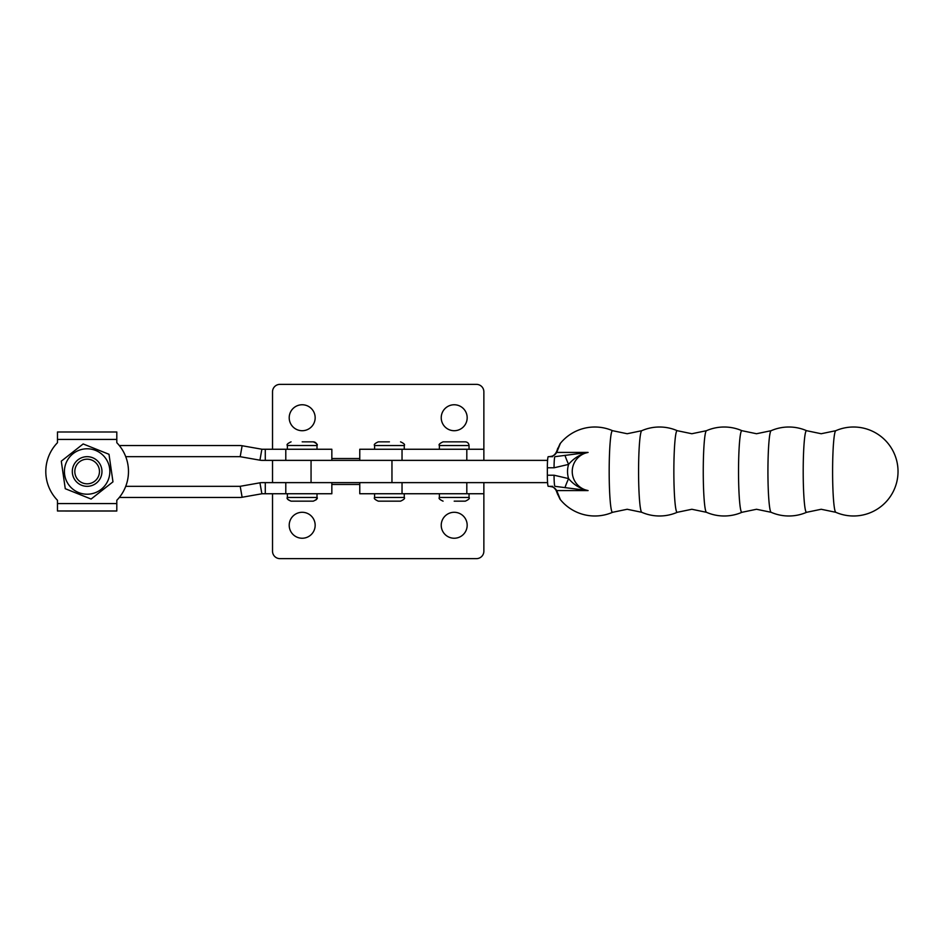 <?xml version="1.0" encoding="UTF-8"?>
<svg xmlns="http://www.w3.org/2000/svg" width="943" height="943" viewBox="0 0 943 943"><rect width="100%" height="100%" fill="white"/><g stroke="black" fill="none" stroke-linecap="round" stroke-linejoin="round"><path stroke-width="1.41" d="M454.196 404.759A12.978 12.978 0 0 0 441.23 417.737A12.978 12.978 0 0 0 454.196 430.715A12.978 12.978 0 0 0 467.174 417.737A12.978 12.978 0 0 0 454.196 404.759M302.184 404.759A12.978 12.978 0 0 0 289.206 417.737A12.978 12.978 0 0 0 302.184 430.715A12.978 12.978 0 0 0 315.162 417.737A12.978 12.978 0 0 0 302.184 404.759M483.865 460.373L483.865 391.781A7.414 7.414 0 0 0 476.451 384.367L279.941 384.367A7.414 7.414 0 0 0 272.527 391.781L272.527 449.257M454.196 538.241A12.978 12.978 0 0 1 441.23 525.263A12.978 12.978 0 0 1 454.196 512.285A12.978 12.978 0 0 1 467.174 525.263A12.978 12.978 0 0 1 454.196 538.241M302.184 538.241A12.978 12.978 0 0 1 289.206 525.263A12.978 12.978 0 0 1 302.184 512.285A12.978 12.978 0 0 1 315.162 525.263A12.978 12.978 0 0 1 302.184 538.241M359.766 482.627L359.766 493.743L483.865 493.743L483.865 551.219A7.414 7.414 0 0 1 476.451 558.633L279.941 558.633A7.414 7.414 0 0 1 272.527 551.219L272.527 493.743M311.06 482.627L272.527 482.627L272.527 460.373L311.06 460.373L311.06 482.627L391.958 482.627L391.958 460.373L311.06 460.373M547.577 460.373L391.958 460.373M547.577 482.627L391.958 482.627M287.356 445.497L317.013 445.544C316.789 443.293 315.563 442.055 313.312 441.843L302.184 441.843M119.313 445.544L239.876 445.544A12.978 12.978 0 0 1 242.127 445.744L261.871 449.222A1.851 1.851 0 0 0 262.201 449.257L285.788 449.257L285.788 460.373L331.842 460.373L331.842 449.257L285.788 449.257M119.313 497.456L239.876 497.456A12.978 12.978 0 0 0 242.127 497.256L240.194 486.305A1.851 1.851 0 0 1 239.876 486.329L125.725 486.329M285.788 493.743L331.842 493.743L331.842 482.627L285.788 482.627L285.788 493.743L262.201 493.743A1.851 1.851 0 0 0 261.871 493.778L242.127 497.256M285.788 482.627L262.201 482.627A12.978 12.978 0 0 0 259.938 482.816L240.194 486.305M125.725 456.671L239.876 456.671A1.851 1.851 0 0 1 240.194 456.695L259.938 460.184A12.978 12.978 0 0 0 262.201 460.373L285.788 460.373M316.223 499.755L313.312 501.157L291.057 501.157C285.375 498.788 288.31 498.541 287.356 497.456L317.013 497.456L316.27 499.684M400.551 501.157L378.296 501.157C374.89 499.59 373.652 498.352 374.595 497.456L404.252 497.456C405.195 498.352 403.958 499.59 400.551 501.157M389.424 441.843L378.296 441.843C374.89 443.41 373.652 444.648 374.595 445.544L374.595 449.257M439.367 493.743L439.367 497.456L469.036 497.456C469.979 498.352 468.742 499.59 465.323 501.157L454.196 501.157M439.367 445.544C438.424 444.648 439.662 443.41 443.08 441.843L465.323 441.843C467.575 442.055 468.812 443.293 469.036 445.544L439.367 445.544L439.367 449.257M483.865 449.257L359.766 449.257L359.766 460.373M87.133 459.182A12.318 12.318 0 0 0 74.815 471.5A12.318 12.318 0 0 0 87.133 483.818A12.318 12.318 0 0 0 99.463 471.5A12.318 12.318 0 0 0 87.133 459.182M87.133 486.329A14.829 14.829 0 0 1 72.305 471.5A14.829 14.829 0 0 1 87.133 456.671A14.829 14.829 0 0 1 101.962 471.5A14.829 14.829 0 0 1 87.133 486.329M83.892 449.021A22.715 22.715 0 0 0 64.654 474.742A22.715 22.715 0 0 0 90.375 493.979A22.715 22.715 0 0 0 109.612 468.258A22.715 22.715 0 0 0 83.892 449.021M83.161 443.953L61.295 461.162L65.267 488.71L91.106 499.047L112.971 481.838L108.999 454.29L83.161 443.953M641.759 512.297A44.498 44.498 0 0 0 677.263 512.297L677.263 512.297A40.82 3.3 -90 0 1 677.157 512.32A40.82 3.3 -90 0 1 673.856 471.5A40.82 3.3 -90 0 1 677.157 430.68A40.82 3.3 -90 0 1 677.263 430.703A44.498 44.498 0 0 0 641.759 430.703L641.759 430.703A40.82 3.3 90 0 0 638.576 471.5A40.82 3.3 90 0 0 641.759 512.297L627.178 509.267L612.596 512.297A40.82 3.3 -90 0 1 612.479 512.32A40.82 3.3 -90 0 1 609.178 471.5A40.82 3.3 -90 0 1 612.479 430.68A40.82 3.3 -90 0 1 612.596 430.703L612.596 430.703A44.498 44.498 0 0 0 560.048 443.764L556.205 452.381C553.553 456.483 552.751 455.952 549.298 456.671C552.374 456.589 554.684 455.174 556.217 452.428L588.078 452.428C580.263 454.22 573.768 458.204 568.594 464.392L554.06 467.787L547.353 467.787L547.353 475.213L554.06 475.213L568.594 478.608C573.768 484.796 580.263 488.78 588.078 490.572L556.7 490.572L560.283 499.389M706.555 430.68A40.82 3.3 90 0 0 706.437 430.703L706.437 430.703A40.82 3.3 90 0 0 703.254 471.5A40.82 3.3 90 0 0 706.437 512.297L706.437 512.297A40.82 3.3 90 0 0 706.555 512.32M771.103 512.297A44.498 44.498 0 0 0 806.619 512.297L806.619 512.297A40.82 3.3 -90 0 1 806.501 512.32A40.82 3.3 -90 0 1 803.2 471.5A40.82 3.3 -90 0 1 806.501 430.68A40.82 3.3 -90 0 1 806.619 430.703A44.498 44.498 0 0 0 771.103 430.703L771.103 430.703A40.82 3.3 90 0 0 767.932 471.5A40.82 3.3 90 0 0 771.103 512.297L756.522 509.267L741.941 512.297A40.82 3.3 -90 0 1 741.823 512.32A40.82 3.3 -90 0 1 738.534 471.5A40.82 3.3 -90 0 1 741.823 430.68A40.82 3.3 -90 0 1 741.941 430.703L741.941 430.703A44.498 44.498 0 0 0 706.437 430.703L691.856 433.733L677.263 430.703M835.781 512.297A44.498 44.498 0 0 0 898.031 471.5A44.498 44.498 0 0 0 835.781 430.703L835.781 430.703A40.82 3.3 90 0 0 832.598 471.5A40.82 3.3 90 0 0 835.781 512.297L821.2 509.267L806.619 512.297M806.619 430.703L821.2 433.733L835.781 430.703M552.739 486.329L548.248 486.329A11.127 0.896 -90 0 1 547.353 475.213M547.353 467.787A11.127 0.896 -90 0 1 548.248 456.671L552.739 456.671M560.283 443.611L556.7 452.428C555.003 455.163 552.527 456.565 549.298 456.671M554.06 467.787A11.127 0.896 90 0 1 554.956 456.671L588.078 452.428A19.39 19.331 -90 0 0 588.078 490.572L554.956 486.329A11.127 0.896 90 0 1 554.06 475.213M549.298 486.329C552.527 486.435 555.003 487.837 556.7 490.572L556.217 490.572C553.553 486.517 552.751 487.048 549.298 486.329M564.998 455.304A11.127 0.813 65.6 0 0 568.594 464.392A24.247 24.164 90 0 0 568.594 478.608A11.127 0.813 114.4 0 0 564.998 487.696M57.476 442.703A41.339 41.339 0 0 0 57.476 500.297A41.339 41.339 0 0 1 57.476 442.703L57.488 431.965M116.802 503.574L116.802 510.965L57.476 510.965L57.476 503.574L116.802 503.574L116.802 500.297A41.339 41.339 0 0 0 116.802 442.703L116.802 439.426L57.476 439.426M116.802 431.988L57.476 431.988L116.802 431.988L116.802 439.426M57.476 503.574L57.476 500.297M116.791 511.035L57.476 511.012M359.766 458.522L331.842 458.522M331.842 484.478L359.766 484.478M466.809 482.627L466.809 493.743M402.036 482.627L402.036 493.743M265.289 482.627L265.289 493.743M261.871 493.778L259.938 482.816M261.871 449.222L259.938 460.184M242.127 445.744L240.194 456.695M265.289 449.257L265.289 460.373M400.551 441.843C403.958 443.41 405.195 444.648 404.252 445.544L374.595 445.544M402.036 460.373L402.036 449.257M466.809 460.373L466.809 449.257M558.916 446.77A11.127 9.076 -162 0 0 557.313 449.516M558.916 496.23A11.127 9.076 162 0 1 557.313 493.484L560.048 499.236A44.498 44.498 0 0 0 612.596 512.297M483.865 482.627L483.865 493.743M317.013 493.743L317.013 497.456C317.98 498.328 316.742 499.566 313.312 501.157M317.013 449.257L317.013 445.544C317.956 444.648 316.718 443.41 313.312 441.843M287.356 493.743L287.356 497.456C286.413 498.352 287.65 499.59 291.057 501.157M291.057 441.843C287.639 443.422 286.401 444.66 287.356 445.544L287.356 449.257M404.252 445.544L404.252 449.257M404.252 493.743L404.252 497.456M374.595 493.743L374.595 497.456M469.036 445.544L469.036 449.257M469.036 493.743L469.036 497.456M439.367 497.456C438.424 498.352 439.662 499.59 443.08 501.157M641.759 430.703L627.178 433.733L612.596 430.703M771.103 430.703L756.522 433.733L741.941 430.703M741.941 512.297A44.498 44.498 0 0 1 706.437 512.297L691.856 509.267L677.263 512.297M556.205 490.619L557.313 493.484"/></g></svg>
